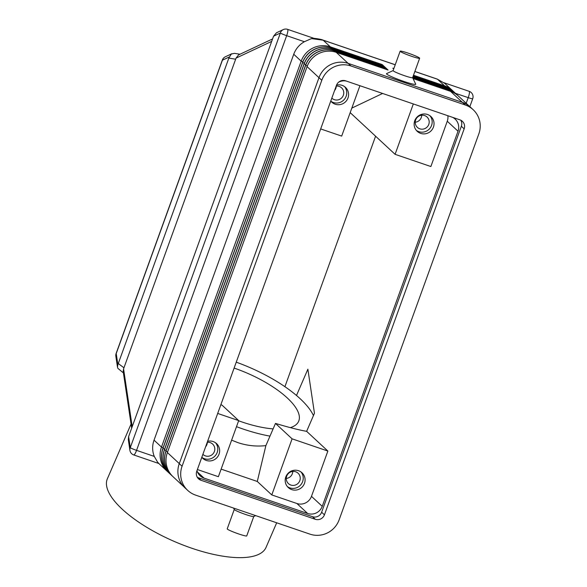 <?xml version="1.0" encoding="UTF-8"?>
<svg xmlns="http://www.w3.org/2000/svg" width="587" height="587" viewBox="0 0 587 587"><rect width="100%" height="100%" fill="white"/><g stroke="black" fill="none" stroke-linecap="round" stroke-linejoin="round"><path stroke-width="0.88" d="M233.604 508.085L234.279 509.509A10.375 0.917 19.9 0 0 245.704 514.513A10.375 0.917 19.9 0 0 253.709 516.538L255.683 515.621M234.25 509.457L227.228 528.843A10.375 0.917 19.9 0 0 238.667 533.943A10.375 0.917 19.9 0 0 246.738 535.909L253.76 516.516M400.143 51.186L393.107 70.616A10.375 0.917 19.9 0 0 404.546 75.708A10.375 0.917 19.9 0 0 412.617 77.675L419.646 58.245A10.375 0.917 19.9 0 0 408.214 53.153A10.375 0.917 19.9 0 0 400.143 51.186A10.375 0.917 19.9 0 0 411.582 56.279A10.375 0.917 19.9 0 0 419.646 58.245M412.602 77.587L415.713 84.161A15.556 1.372 -160.1 0 1 403.629 81.351A15.556 1.372 -160.1 0 1 386.569 73.617L393.173 70.55M322.879 40.07A11.527 2.341 108.8 0 1 322.997 40.092C321.214 39.197 314.243 38.25 313.443 38.331L310.839 38.852L304.389 41.721A23.047 22.475 132.9 0 0 293.742 54.253L154.043 440.162A23.047 22.475 132.9 0 0 154.271 456.407L157.602 462.174L159.459 464.097L158.042 462.695M273.564 36.189L280.395 32.982A5.76 0.506 19.9 0 0 282.618 34.127A5.76 0.506 19.9 0 0 286.669 35.675A5.76 1.174 -71.2 0 0 287.857 31.008A5.76 1.174 -71.2 0 0 287.593 29.35A5.76 5.76 0 0 0 283.286 29.585L276.477 32.784L273.564 36.189L128.619 436.581L128.289 439.45L129.918 450.346A5.76 5.76 0 0 0 133.755 454.947A5.76 1.174 -71.2 0 0 134.614 454.331A5.76 1.174 -71.2 0 0 136.551 450.361A5.76 0.506 -160.1 0 1 132.501 448.82A5.76 0.506 -160.1 0 1 130.277 447.668A5.76 5.254 171.5 0 0 129.918 450.346M132.207 426.676L123.564 368.856L123.189 371.41L131.671 428.158M123.564 368.856L236.047 58.12L271.678 41.398M123.982 367.814L118.273 363.544L117.862 364.593L116.211 353.572A5.76 0.506 -160.1 0 1 116.138 353.433L222.341 60.05A5.76 0.506 19.9 0 0 222.414 60.19A5.76 5.54 -115.1 0 1 225.313 56.792A5.76 5.76 0 0 0 222.341 60.05M123.417 372.928L117.87 368.335L117.481 367.139L117.862 364.593M239.973 54.239L234.462 53.344L231.3 54.041L228.842 58.098L235.688 59.214M272.566 38.947L238.586 54.899L236.047 58.12M336.19 86.076A7.088 6.912 -47.1 0 1 342.713 96.584A7.088 6.912 -47.1 0 1 331.831 98.117M336.556 85.086A10.082 9.832 -47.1 0 1 347.1 99.819A10.082 9.832 -47.1 0 1 330.767 101.059M344.518 86.575A10.082 9.832 -47.1 0 1 330.907 101.235M336.278 86.062A7.088 6.912 -47.1 0 1 334.575 90.537M290.858 485.053A7.088 6.912 -47.1 0 1 287.322 474.876A7.088 6.912 -47.1 0 1 298.086 473.225A7.088 6.912 -47.1 0 1 290.858 485.053M291.717 489.602A10.082 9.832 -47.1 0 1 286.683 475.11A10.082 9.832 -47.1 0 1 301.997 472.77A10.082 9.832 -47.1 0 1 291.717 489.602M301.006 471.963A10.082 9.832 -47.1 0 1 287.395 486.616M292.766 471.449A7.088 6.912 -47.1 0 1 286.273 478.442M419.815 128.832A7.088 6.912 -47.1 0 1 416.278 118.655A7.088 6.912 -47.1 0 1 427.035 117.004A7.088 6.912 -47.1 0 1 419.815 128.832M420.666 133.381A10.082 9.832 -47.1 0 1 415.633 118.89A10.082 9.832 -47.1 0 1 430.946 116.549A10.082 9.832 -47.1 0 1 420.666 133.381M429.955 115.742A10.082 9.832 -47.1 0 1 416.344 130.395M421.715 115.228A7.088 6.912 -47.1 0 1 415.222 122.221M207.24 442.297A7.088 6.912 -47.1 0 1 213.763 452.804A7.088 6.912 -47.1 0 1 202.882 454.338M207.6 441.307A10.082 9.832 -47.1 0 1 218.151 456.04A10.082 9.832 -47.1 0 1 201.818 457.28M215.561 442.796A10.082 9.832 -47.1 0 1 201.957 457.456M207.328 442.29A7.088 6.912 -47.1 0 1 205.626 446.758M296.494 395.484L307.874 369.201L314.456 413.248L306.634 431.328C299.209 430.051 288.826 427.417 275.486 423.418L265.874 445.621C256.27 446.685 246.892 445.672 237.728 442.569L231.623 440.147M236.502 426.676A83.559 29.915 23.4 0 0 242.93 428.98A83.559 29.915 23.4 0 0 269.991 436.126M238.63 420.791A66.272 23.729 23.4 0 0 241.873 421.936A66.272 23.729 23.4 0 0 273.116 428.892M290.345 427.637A66.272 23.729 23.4 0 0 298.658 421.283A66.272 23.729 23.4 0 0 234.11 368.078M131.055 424.049L107.377 478.75A86.436 30.95 23.4 0 0 191.956 548.287A86.436 30.95 23.4 0 0 266.021 547.436L276.69 522.79M313.451 415.581A83.559 29.915 23.4 0 0 236.253 362.164M197.386 469.534L218.386 476.703L238.696 420.608L222.091 405.191L220.844 404.722M275.486 423.418L292.091 438.834L271.788 494.929L296.883 503.492A11.527 11.241 132.9 0 0 311.477 496.345L327.869 451.051L292.091 438.834M327.869 451.051L306.634 431.328M238.696 420.608L217.689 413.439M382.614 93.458L351.818 108.111M413.321 103.943L395.088 154.322L350.182 112.631M265.874 445.621L257.289 481.465L271.788 494.929M320.678 128.927L341.685 136.096L359.926 85.717M221.13 469.123L257.289 481.465M395.088 154.322L430.865 166.532L447.265 121.238A11.527 11.241 132.9 0 0 447.844 115.727M284.915 386.694L375.585 136.213M452.599 117.349A11.527 11.241 -47.1 0 1 458.021 131.224L322.234 506.339A11.527 11.241 -47.1 0 1 307.647 513.486L204.049 478.126A11.527 11.241 -47.1 0 1 196.99 470.62M338.67 82.158A11.527 11.241 -47.1 0 1 346.242 81.043M414.855 71.497L437.454 79.208L444.792 83.413L452.496 90.567A23.047 22.475 132.9 0 0 444.63 85.863L413.497 75.239M311.558 38.61L323.18 40.202L395.22 64.79M168.608 472.594A23.047 22.475 -47.1 0 1 168.564 472.557A23.047 22.475 -47.1 0 1 162.885 448.373L302.584 62.464A23.047 22.475 -47.1 0 1 331.758 48.163L383.553 65.847L382.152 64.541L330.356 46.865A23.047 22.475 132.9 0 0 301.175 61.165L161.484 447.067A23.047 22.475 132.9 0 0 167.156 471.251A23.047 22.475 132.9 0 0 167.875 471.889M118.273 363.544L228.842 58.098M382.152 64.541L382.027 65.326M170.105 473.988A23.047 22.475 -47.1 0 1 170.061 473.944A23.047 22.475 -47.1 0 1 164.382 449.759L304.081 63.858A23.047 22.475 -47.1 0 1 333.255 49.557L385.05 67.234L383.649 65.935L331.853 48.251A23.047 22.475 132.9 0 0 302.672 62.552L162.981 448.461A23.047 22.475 132.9 0 0 168.652 472.638A23.047 22.475 132.9 0 0 169.372 473.276M383.649 65.935L383.524 66.713M171.602 475.375A23.047 22.475 -47.1 0 1 171.558 475.331A23.047 22.475 -47.1 0 1 165.879 451.154L305.578 65.245A23.047 22.475 -47.1 0 1 334.751 50.944L386.547 68.628L385.145 67.322L333.35 49.646A23.047 22.475 132.9 0 0 304.169 63.939L164.477 449.847A23.047 22.475 132.9 0 0 170.149 474.032A23.047 22.475 132.9 0 0 170.868 474.663M385.145 67.322L385.021 68.099M184.025 486.909L173.055 476.725A23.047 22.475 -47.1 0 1 167.376 452.54L307.074 66.632A23.047 22.475 -47.1 0 1 336.248 52.338L388.044 70.014L386.642 68.708L334.847 51.032A23.047 22.475 132.9 0 0 305.673 65.333L165.974 451.242A23.047 22.475 132.9 0 0 171.646 475.419A23.047 22.475 132.9 0 0 172.365 476.057M386.642 68.708L386.517 69.493M453.186 91.234A23.047 22.475 132.9 0 0 452.496 90.567M393.862 68.54L392.828 68.187L393.694 68.995M413.065 78.555L450.523 91.337A23.047 22.475 -47.1 0 1 458.388 96.033L469.387 106.247M457.677 95.402A23.047 22.475 132.9 0 0 456.987 94.734A23.047 22.475 132.9 0 0 449.121 90.038L412.646 77.587M412.668 77.543L449.026 89.95A23.047 22.475 -47.1 0 1 456.891 94.646A23.047 22.475 -47.1 0 1 456.943 94.69M456.18 94.008A23.047 22.475 132.9 0 0 455.49 93.34A23.047 22.475 132.9 0 0 447.624 88.644L412.932 76.809M412.947 76.758L447.529 88.556A23.047 22.475 -47.1 0 1 455.395 93.26A23.047 22.475 -47.1 0 1 455.446 93.304M454.683 92.621A23.047 22.475 132.9 0 0 453.993 91.954A23.047 22.475 132.9 0 0 446.127 87.258L413.211 76.024M413.233 75.972L446.032 87.169A23.047 22.475 -47.1 0 1 453.898 91.865A23.047 22.475 -47.1 0 1 453.949 91.91M473.159 109.703L470.356 107.098A23.047 22.475 132.9 0 0 462.49 102.395L348.157 63.374A23.047 22.475 132.9 0 0 318.983 77.675L179.27 463.635A23.047 22.475 132.9 0 0 184.942 487.819L187.752 490.424A23.047 22.475 132.9 0 0 195.618 495.12L309.951 534.141A23.047 22.475 132.9 0 0 339.125 519.84L478.838 133.88A23.047 22.475 132.9 0 0 473.159 109.703A23.047 22.475 132.9 0 0 465.293 105L350.967 65.979A23.047 22.475 132.9 0 0 321.793 80.28L182.073 466.239A23.047 22.475 132.9 0 0 187.752 490.424M197.313 477.304A7.205 7.022 132.9 0 0 198.186 477.671L312.511 516.692A7.205 7.022 132.9 0 0 321.632 512.224L461.345 126.264A7.205 7.022 132.9 0 0 460.788 120.21M315.322 519.297L200.996 480.276A7.205 7.022 -47.1 0 1 196.762 471.251L336.476 85.291A7.205 7.022 -47.1 0 1 345.596 80.823L459.922 119.843A7.205 7.022 -47.1 0 1 464.156 128.869L324.435 514.828A7.205 7.022 -47.1 0 1 315.322 519.297L312.511 516.692M469.152 91.315A5.76 1.174 108.8 0 1 469.417 92.973A5.76 1.174 108.8 0 1 468.228 97.64A5.76 0.506 19.9 0 0 471.728 98.675A5.76 0.506 19.9 0 0 472.711 98.733A5.76 5.76 0 0 0 469.152 91.315L444.021 82.745M283.286 29.585A5.76 5.54 64.9 0 0 280.395 32.982L130.277 447.668L128.619 436.581M117.481 367.139L115.852 356.25A5.76 5.254 -8.5 0 1 116.211 353.572L222.414 60.19L229.209 57.005M322.234 506.339L311.477 496.345M458.021 131.224L447.265 121.238M307.647 513.486L296.883 503.492M204.049 478.126L197.481 472.029M395.234 64.746L322.997 40.092A11.527 2.341 108.8 0 1 323.18 40.202L330.356 46.865L330.217 47.701M163.105 447.764L161.484 447.067L154.043 440.162M154.271 456.407L136.551 450.361L286.669 35.675L304.389 41.721M455.49 93.34L468.228 97.64L466.188 103.275M302.811 61.862L301.175 61.165L293.742 54.253M164.602 449.158L162.885 448.373M304.308 63.249L302.584 62.464M331.714 49.095L331.758 48.163M304.081 63.858L305.805 64.643M333.211 50.482L333.255 49.557M164.382 449.759L166.099 450.545M307.302 66.03L305.578 65.245M334.707 51.869L334.751 50.944M167.596 451.931L165.879 451.154M318.976 77.689L307.074 66.632M348.128 63.367L336.248 52.338M179.284 463.598L167.376 452.54M437.454 79.208L444.63 85.863L444.498 86.649M462.402 102.365L450.523 91.337M448.989 90.816L449.026 89.95M447.492 89.429L447.529 88.556M445.995 88.035L446.032 87.169M200.996 480.276L198.186 477.671M324.435 514.828L321.632 512.224M464.156 128.869L461.345 126.264M350.967 65.979L348.157 63.374M465.293 105L462.49 102.395M321.793 80.28L318.983 77.675M182.073 466.239L179.27 463.635M469.849 106.636L472.711 98.733M314.023 38.368L287.593 29.35M133.755 454.947L158.835 463.51M437.271 79.098L414.87 71.453M167.156 471.251L159.459 464.097M116.138 353.433A5.76 5.76 0 0 0 115.852 356.25M225.313 56.792L231.909 53.696"/></g></svg>
